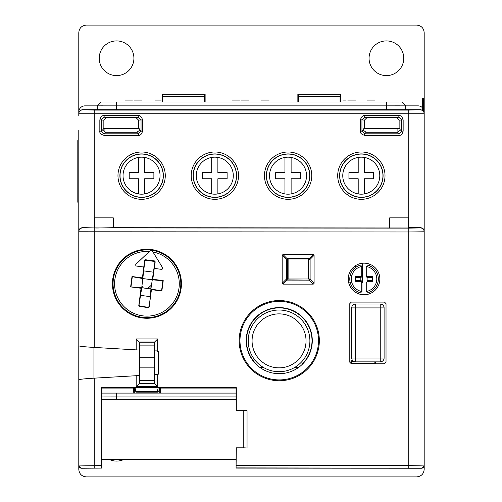 <?xml version="1.0" encoding="UTF-8"?>
<svg xmlns="http://www.w3.org/2000/svg" width="502" height="502" viewBox="0 0 502 502"><rect width="100%" height="100%" fill="white"/><g stroke="black" fill="none" stroke-linecap="round" stroke-linejoin="round"><path stroke-width="0.75" d="M84.957 109.718L97.294 109.718L97.357 105.859L97.294 109.718L418.022 109.718L84.957 109.718A6.168 6.168 0 0 0 84.518 109.731A6.168 6.168 0 0 1 84.957 109.718M271.262 109.718L271.965 109.718M275.184 109.718L278.07 109.718M279.696 109.718L280.373 109.718M282.237 109.718L283.304 109.718M84.198 105.909L84.957 105.859A6.168 6.168 0 0 0 78.789 112.028L78.789 115.887A6.168 6.168 0 0 0 78.789 115.924A6.168 6.168 0 0 1 78.789 115.868A6.168 6.168 0 0 0 78.789 115.887L78.789 32.806C79.178 28.062 81.751 25.489 86.495 25.1L416.484 25.1C421.228 25.489 423.801 28.062 424.19 32.806L424.19 119.683M78.789 165.045L78.789 241.368L78.789 165.045M424.19 239.906L424.19 115.924A6.168 6.168 0 0 0 424.19 115.868L424.19 115.868A6.168 6.168 0 0 1 424.19 115.924L424.19 112.028A6.168 6.168 0 0 0 423.65 109.505L423.675 109.555M418.022 109.718A6.168 6.168 0 0 1 418.461 109.731A6.168 6.168 0 0 0 418.022 109.718M84.957 105.859L116.558 105.859M232.589 102.006L116.633 102.006L116.633 105.859L418.022 105.859A6.168 6.168 0 0 1 422.646 107.949L422.502 107.786M78.789 112.028L78.933 110.691M79.084 110.145L79.285 109.599M79.303 109.555L79.843 108.576M79.918 108.47L80.477 107.786M80.533 107.729L81.362 107.014M81.412 106.982L81.92 106.662M82.347 106.437L83.52 106.029M418.022 105.859L418.781 105.909M419.459 106.029L420.632 106.437M421.059 106.662L421.567 106.982M421.617 107.014L422.446 107.729M423.694 109.599L423.895 110.145M424.046 110.691L424.19 112.028M423.65 102.352L422.646 102.352L422.646 98.499L423.65 98.499L423.65 111.62M422.646 102.352L422.646 110.503M77.81 140.554L77.81 202.237L77.81 140.554M103.167 396.938L116.558 396.913M236.072 396.913L101.919 396.938M237.251 102.006L265.727 102.006M103.004 105.834L97.357 105.859L101.278 102.006L113.552 102.006M110.609 102.006L107.861 102.006M105.05 102.006L103.556 102.006M116.633 102.006L399.115 102.006M396.599 102.006L394.051 102.006M392.206 102.006L389.326 102.006M386.414 109.718L386.345 102.006L233.995 102.006M275.046 102.006L270.421 102.006M381.727 102.006L375.734 102.006M377.316 102.006L378.822 102.006M380.121 102.006L381.112 102.006M270.572 102.006L272.078 102.006M273.37 102.006L274.362 102.006M125.676 102.006L121.057 102.006M121.264 102.006L121.879 102.006M122.877 102.006L124.17 102.006M127.257 102.006L159.843 102.006M405.622 105.859L405.685 109.718L405.622 105.859L401.7 102.006L405.622 105.859M399.812 105.834L386.421 105.859M125.161 100.08L132.465 100.08L125.161 100.08M374.85 100.08L367.332 100.08L374.85 100.08M355.636 100.08L347.704 100.08L355.636 100.08M343.525 100.08L346.035 100.08L343.525 100.08M269.223 100.08L260.871 100.08L269.223 100.08M264.209 100.08L267.761 100.08L264.209 100.08M249.174 100.08L241.242 100.08L249.174 100.08M239.573 100.08L232.056 100.08L239.573 100.08M154.811 100.08L161.286 100.08L154.811 100.08M142.072 100.08L134.141 100.08L142.072 100.08M81.098 468.24L101.919 468.109L81.098 468.24L78.789 465.931L78.789 469.194C79.178 473.938 81.751 476.511 86.495 476.9L416.484 476.9C421.228 476.511 423.801 473.938 424.19 469.194L424.19 436.119M78.789 186.217L78.789 219.474M78.789 236.172L78.789 236.756M424.19 392.859L424.19 374.749M386.414 75.601A17.35 17.35 0 0 0 403.759 58.251A17.35 17.35 0 0 0 386.414 40.907A17.35 17.35 0 0 0 369.064 58.251A17.35 17.35 0 0 0 386.414 75.601M116.564 75.601A17.35 17.35 0 0 0 133.915 58.251A17.35 17.35 0 0 0 116.564 40.907A17.35 17.35 0 0 0 99.22 58.251A17.35 17.35 0 0 0 116.564 75.601M109.034 459.374A17.35 17.35 0 0 0 124.094 459.374M340.82 102.006L340.82 94.338L297.855 94.338L298.596 96.61L298.596 102.006M297.855 102.006L297.855 94.338M205.123 102.006L205.123 94.338L204.383 96.61L162.899 96.61L162.899 102.006M162.159 102.006L162.159 94.338L205.123 94.338M162.159 94.338L162.899 96.61M204.383 96.61L204.383 102.006M298.596 96.61L340.08 96.61L340.08 102.006M340.82 94.338L340.08 96.61M269.53 175.675A18.505 18.505 0 0 1 288.035 157.17A18.505 18.505 0 0 1 306.54 175.675A18.505 18.505 0 0 1 288.035 194.18A18.505 18.505 0 0 1 269.53 175.675M342.772 175.675A18.505 18.505 0 0 1 361.277 157.17A18.505 18.505 0 0 1 379.782 175.675A18.505 18.505 0 0 1 361.277 194.18A18.505 18.505 0 0 1 342.772 175.675M291.116 193.916L291.116 178.756L300.372 178.756L300.372 172.588L291.116 172.588L291.116 157.427M284.948 157.427L284.948 172.588L275.698 172.588L275.698 178.756L284.948 178.756L284.948 193.916M364.364 193.916L364.364 178.756L373.613 178.756L373.613 172.588L364.364 172.588L364.364 157.427M358.196 157.427L358.196 172.588L348.94 172.588L348.94 178.756L358.196 178.756L358.196 193.916M397.898 128.525L397.898 132.233M104.924 132.195L104.924 128.525M123.04 175.675A18.505 18.505 0 0 1 141.545 157.17A18.505 18.505 0 0 1 160.05 175.675A18.505 18.505 0 0 1 141.545 194.18A18.505 18.505 0 0 1 123.04 175.675M196.288 175.675A18.505 18.505 0 0 1 214.793 157.17A18.505 18.505 0 0 1 233.292 175.675A18.505 18.505 0 0 1 214.793 194.18A18.505 18.505 0 0 1 196.288 175.675M144.632 193.916L144.632 178.756L153.882 178.756L153.882 172.588L144.632 172.588L144.632 157.427M138.464 157.427L138.464 172.588L129.209 172.588L129.209 178.756L138.464 178.756L138.464 193.916M217.874 193.916L217.874 178.756L227.124 178.756L227.124 172.588L217.874 172.588L217.874 157.427M211.706 157.427L211.706 172.588L202.457 172.588L202.457 178.756L211.706 178.756L211.706 193.916M151.428 285.086L147.726 288.537M151.115 287.489L149.709 288.801M362.513 263.236L362.513 282.839L361.973 282.839L362.513 282.839L362.513 263.236M350.321 282.839L348.733 282.839L350.321 282.839M288.11 258.725L287.728 258.944M302.373 364.245L302.373 363.875A32.768 32.768 0 0 0 302.43 317.509A32.768 32.768 0 0 0 256.064 317.509A32.768 32.768 0 0 0 256.114 363.875L256.114 364.245M352.818 360.712L350.948 360.712L350.948 363.724M375.621 363.774L375.621 361.867M263.782 367.652L260.205 367.652M298.288 367.652L294.329 367.652M287.728 258.725L287.728 278.986L308.542 278.986L308.542 258.725M279.056 371.7A30.842 30.842 0 0 0 309.891 340.858A30.842 30.842 0 0 0 279.056 310.016A30.842 30.842 0 0 0 248.214 340.858A30.842 30.842 0 0 0 279.056 371.7M355.573 361.867L355.573 358.014L380.246 358.014L380.246 307.902L351.72 307.902L351.72 358.014A3.853 3.853 0 0 0 355.573 361.867L380.246 361.867A3.853 3.853 0 0 0 384.099 358.014A3.853 3.853 0 0 1 380.246 361.867L380.246 358.014L384.099 358.014L384.099 307.902A3.853 3.853 0 0 0 380.246 304.043L355.573 304.043A3.853 3.853 0 0 0 351.72 307.902A3.853 3.853 0 0 1 355.573 304.043L355.573 358.014L351.72 358.014M380.246 304.043L380.246 307.902L384.099 307.902M351.72 363.774L351.72 361.484L353.891 361.484M374.85 361.867L374.85 363.774M355.573 281.302L360.43 281.302A0.772 0.772 0 0 1 361.202 282.074L361.202 291.386L361.973 291.386L361.973 282.074A1.544 1.544 0 0 0 360.43 280.53L355.88 280.53L355.573 281.302L355.573 276.671L355.88 277.443L360.43 277.443L360.43 276.671L355.573 276.671M361.973 275.905L361.202 275.905L361.202 266.587A12.719 12.719 0 0 0 361.202 291.386L361.038 292.93A14.263 14.263 0 0 1 361.038 265.043L361.202 266.587L361.973 266.587L361.973 275.905A1.544 1.544 0 0 1 360.43 277.443M360.198 277.443L360.198 280.53M366.906 282.074A0.772 0.772 0 0 1 367.677 281.302L367.677 280.53L372.227 280.53L372.534 281.302L372.534 276.671L372.227 277.443L367.677 277.443A1.544 1.544 0 0 1 366.134 275.905L366.134 266.587L366.906 266.587L367.069 265.043A14.263 14.263 0 0 1 367.069 292.93L366.906 291.386L366.134 291.386L366.134 282.074L366.906 282.074L366.906 291.386A12.719 12.719 0 0 0 366.906 266.587L366.906 275.905L367.677 276.671L372.534 276.671M367.91 280.53L367.91 277.443M369.554 265.257L369.905 264.284L369.554 265.257M351.814 268.965L353.904 268.965M355.573 267.516L355.573 265.627M288.11 278.986L288.11 258.944L308.159 258.944L308.159 278.986M78.789 239.906L78.789 130.024M78.789 242.748L78.789 241.368M157.678 351.387L157.678 338.944L154.44 342.182L154.378 345.106L139.493 345.106L139.28 342.031L139.28 350.057L94.207 347.428C84.832 346.863 79.699 346.324 78.801 345.815L78.789 231.78L408.772 231.98L408.772 465.592L424.19 465.931L421.881 468.24L236.072 468.109L236.31 447.985L247.04 447.985L247.04 410.63L236.31 410.63L236.31 387.676L101.674 387.676L101.674 465.592L78.789 465.931L78.789 386.923A6.168 6.168 0 0 0 78.801 387.318M160.42 387.676L160.257 393.091L159.743 393.091L159.743 387.676M159.743 393.091L134.298 393.091L134.298 387.676M236.072 393.091L160.257 393.091M160.42 388.084L236.072 388.084M101.919 388.084L133.62 388.084L133.783 393.091L134.298 393.091M133.62 388.084L133.62 387.676M133.783 393.091L101.919 393.091M159.416 387.676L159.416 390.223L157.49 392.15L136.55 392.15L134.624 390.223L134.624 387.676M310.11 278.986L310.11 259.666L309.263 258.555L287.32 258.511L286.378 259.879L286.378 278.773L287.533 279.928L308.95 280.141L310.11 278.986L310.11 259.666M309.891 278.773L308.736 279.928M308.95 258.511L287.533 258.725M308.736 258.725L309.891 259.879M314.095 283.329L314.095 255.323L313.292 254.52L282.977 254.52L282.174 255.323L282.174 283.329L282.977 284.132L313.292 284.132L314.095 283.329L310.067 279.294M287.32 258.511L286.159 259.666L286.159 278.986L287.006 280.097L308.95 280.141M94.207 467.902L94.207 378.163L139.28 375.534L139.28 383.559L139.493 380.485L154.378 380.485L154.591 383.559L154.591 374.687L157.157 374.699L157.157 374.228L158.5 374.159L158.5 351.431L157.157 351.362L157.157 350.892L154.591 350.898L154.591 374.687M112.435 283.768A34.5 34.5 0 0 0 146.935 318.268A34.5 34.5 0 0 0 181.435 283.768A34.5 34.5 0 0 0 146.935 249.268A34.5 34.5 0 0 0 112.435 283.768M348.25 278.961A15.807 15.807 0 0 0 364.057 294.768A15.807 15.807 0 0 0 379.857 278.961A15.807 15.807 0 0 0 364.057 263.161A15.807 15.807 0 0 0 348.25 278.961M349.794 303.635L349.794 362.231L351.331 363.774L384.488 363.774L386.025 362.231L386.025 303.635L384.488 302.091L351.331 302.091L349.794 303.635M239.153 340.645A40.091 40.091 0 0 0 279.244 380.736A40.091 40.091 0 0 0 319.335 340.645A40.091 40.091 0 0 0 279.244 300.554A40.091 40.091 0 0 0 239.153 340.645M389.684 227.695L389.684 217.855L408.584 217.855L408.584 227.695L407.693 227.99L113.295 227.695L96.83 228.015L82.642 227.601L82.642 227.921L408.772 228.128L408.772 231.98L424.19 231.78L424.19 465.818A2.315 2.315 180 0 1 421.881 468.134L421.881 468.24M408.772 228.128L420.337 227.921A3.853 3.853 0 0 1 424.19 231.78L424.19 238.538M408.584 227.695L420.337 227.601C423.017 228.096 424.303 229.32 424.19 231.278L424.19 113.59L424.19 231.278M113.295 227.695L113.295 217.855L94.395 217.855L94.395 227.695M364.439 128.525L363.824 128.587L363.643 130.514L366.146 132.271L397.427 132.271L399.931 130.514L400.044 129.572L399.749 128.587L399.134 128.525L399.134 120.135L396.404 117.443L367.169 117.443L364.439 120.135L364.439 128.525L399.134 128.525M103.845 128.525L103.23 128.587L103.048 130.514L105.552 132.271L136.833 132.271L139.336 130.514L139.449 129.572L139.154 128.587L138.539 128.525L138.539 120.135L135.81 117.443L106.575 117.443L103.845 120.135L103.845 128.525L138.539 128.525M193.283 175.65A21.586 21.586 0 0 0 214.869 197.236A21.586 21.586 0 0 0 236.455 175.65A21.586 21.586 0 0 0 214.869 154.064A21.586 21.586 0 0 0 193.283 175.65M120.034 175.65A21.586 21.586 0 0 0 141.62 197.236A21.586 21.586 0 0 0 163.213 175.65A21.586 21.586 0 0 0 141.62 154.064A21.586 21.586 0 0 0 120.034 175.65M266.524 175.65A21.586 21.586 0 0 0 288.11 197.236A21.586 21.586 0 0 0 309.696 175.65A21.586 21.586 0 0 0 288.11 154.064A21.586 21.586 0 0 0 266.524 175.65M339.766 175.65A21.586 21.586 0 0 0 361.358 197.236A21.586 21.586 0 0 0 382.944 175.65A21.586 21.586 0 0 0 361.358 154.064A21.586 21.586 0 0 0 339.766 175.65M104.127 115.655L138.257 115.655C140.133 115.259 141.564 116.665 142.555 119.884L142.555 131.154C141.639 134.304 140.246 135.697 138.376 135.333L104.008 135.333C100.858 134.417 99.465 133.024 99.835 131.154L99.835 119.884C100.783 116.696 102.213 115.291 104.127 115.655L104.127 117.198L138.257 117.198L141.037 119.884L141.037 131.154L138.376 133.814L104.008 133.814L101.354 131.154L101.354 119.884L104.127 117.198L106.575 117.443M364.722 115.655L398.852 115.655C400.728 115.259 402.158 116.665 403.15 119.884L403.15 131.154C402.234 134.304 400.841 135.697 398.971 135.333L364.603 135.333C361.453 134.417 360.059 133.024 360.43 131.154L360.43 119.884C361.377 116.696 362.808 115.291 364.722 115.655L364.722 117.198L367.169 117.443M104.008 135.333L104.008 133.814L105.552 132.271M99.835 131.154L101.354 131.154L102.935 129.572M99.835 119.884L103.845 120.135M138.257 115.655L138.257 117.198L135.81 117.443M142.555 131.154L141.037 131.154L139.449 129.572M138.376 135.333L138.376 133.814L136.833 132.271M158.199 387.676L236.072 387.676L236.072 399.241L101.919 399.241L101.919 387.676L135.069 387.676M101.919 468.109L101.919 459.374L236.072 459.374L236.135 447.809L243.777 447.809L243.777 410.805L236.135 410.805L236.072 399.241M236.273 467.902L421.881 468.134M81.098 468.134A2.315 2.315 180 0 1 78.789 465.818L78.789 345.759M78.789 238.538L78.789 231.78A3.853 3.853 180 0 1 82.642 227.921M78.789 113.59C78.983 111.212 80.27 109.925 82.642 109.731L420.337 109.731C422.709 109.925 423.995 111.212 424.19 113.59M82.642 109.731L94.207 110.107L408.772 110.107L420.337 109.731M236.072 468.109L236.072 459.374M236.135 399.303L101.919 399.241M236.135 459.311L101.85 459.311L101.85 399.303M247.04 410.63L243.777 410.805M247.04 447.985L243.777 447.809M101.674 465.592L101.718 467.902M94.207 378.163C84.832 378.721 79.699 379.261 78.801 379.776M139.28 350.057L139.28 375.534M154.378 345.106L154.378 380.485M139.493 345.106L139.493 380.485M157.678 338.944L136.193 338.944L139.28 342.031L154.591 342.031L154.591 350.898M154.321 357.719L139.55 357.719M154.321 367.866L139.55 367.866M136.193 375.854L136.193 386.64L139.28 383.559L154.591 383.559L157.678 386.64L157.678 374.197M78.789 231.278C78.758 229.245 80.044 228.021 82.642 227.601M82.642 109.907A3.853 3.853 180 0 0 78.789 113.759L424.19 113.759A3.853 3.853 0 0 0 420.337 109.907M157.39 391.397L135.879 391.397L135.069 387.808L158.199 387.808L157.39 391.397M360.43 119.884L361.948 119.884L364.722 117.198L398.852 117.198L401.631 119.884L401.631 131.154L398.971 133.814L364.603 133.814L361.948 131.154L361.948 119.884L364.439 120.135M398.852 115.655L398.852 117.198L396.404 117.443M403.15 131.154L401.631 131.154L400.044 129.572M398.971 135.333L398.971 133.814L397.427 132.271M364.603 135.333L364.603 133.814L366.146 132.271M360.43 131.154L361.948 131.154L363.53 129.572M239.981 340.645A39.263 39.263 0 0 0 279.244 379.907A39.263 39.263 0 0 0 318.513 340.645A39.263 39.263 0 0 0 279.244 301.376A39.263 39.263 0 0 0 239.981 340.645M312.288 340.645A33.044 33.044 0 0 0 279.244 307.6A33.044 33.044 0 0 0 246.2 340.645A33.044 33.044 0 0 0 279.244 373.689A33.044 33.044 0 0 0 312.288 340.645M143.773 267.02L142.43 277.895L132.007 276.527L130.645 286.899L141.068 288.273L138.79 305.574L138.991 305.272L139.656 306.138L148.178 307.262L148.297 307.6L149.163 306.935L151.441 289.635L161.864 291.009L163.225 280.637L152.803 279.263L154.233 268.401L161.387 269.342A1.155 1.155 0 0 0 162.529 267.591L152.106 250.58A33.584 33.584 0 0 0 150.531 250.372L136.067 264.102A1.155 1.155 0 0 0 136.707 266.091L143.773 267.02L144.645 260.406L145.511 259.747L154.528 260.933L154.214 261.398L145.693 260.274L144.827 260.94L141.746 287.753L141.068 288.273M148.297 307.6L139.449 306.44L138.79 305.574M149.339 251.508A32.348 32.348 0 0 0 117.286 296.707A32.348 32.348 0 0 0 172.224 303.942A32.348 32.348 0 0 0 152.966 251.985L151.905 250.26A33.872 33.872 0 0 1 180.519 288.186A33.872 33.872 0 0 1 142.512 317.352A33.872 33.872 0 0 1 113.352 279.344A33.872 33.872 0 0 1 150.807 250.115L150.531 250.372M154.214 261.398L154.88 262.264L155.193 261.799L154.321 268.407M155.193 261.799L154.528 260.933M151.905 250.26L152.106 250.58M150.619 250.297A33.672 33.672 0 0 1 152.043 250.479M151.441 289.635L150.92 288.957L161.864 291.009M154.88 262.264L150.92 288.957L141.746 287.753L138.991 305.272M152.803 279.263L152.125 279.783L162.886 280.756L161.562 290.809M130.645 286.899L141.746 287.753M132.007 276.527L132.308 276.727L130.984 286.78M132.308 276.727L142.951 278.579L142.43 277.895M163.225 280.637L162.886 280.756M153.574 272.197L143.522 270.873M152.125 279.783L142.951 278.579M149.163 306.935L150.355 296.657L140.296 295.333M149.044 306.596L148.178 307.262M150.92 288.957L150.355 296.657M143.359 287.96L141.959 286.109M116.633 399.241L116.564 393.091M116.633 105.859L116.564 109.718M279.056 367.841A26.982 26.982 0 0 0 306.038 340.858A26.982 26.982 0 0 0 279.056 313.875A26.982 26.982 0 0 0 252.067 340.858A26.982 26.982 0 0 0 279.056 367.841M351.72 363.573L374.85 363.573M361.202 275.905A0.772 0.772 0 0 1 360.43 276.671M360.43 280.53L360.43 281.302M361.973 282.074L361.202 282.074M367.677 281.302L372.534 281.302M367.677 276.671L367.677 277.443M366.906 275.905L366.134 275.905M310.067 259.358L314.095 255.323M309.263 280.097L313.292 284.132M282.977 284.132L287.006 280.097M286.203 279.294L282.174 283.329M282.174 255.323L286.203 259.358M287.006 258.555L282.977 254.52M313.292 254.52L309.263 258.555M236.31 465.592L408.772 465.592L408.772 467.902M136.193 386.64L157.678 386.64M136.193 338.944L136.193 349.737M94.207 347.428L94.207 228.128M420.337 227.921L420.337 227.601M94.207 227.695L94.207 110.107M408.772 110.107L408.772 227.695M117.964 175.65A23.657 23.657 0 0 1 141.62 151.993A23.657 23.657 0 0 1 165.277 175.65A23.657 23.657 0 0 1 141.62 199.307A23.657 23.657 0 0 1 117.964 175.65M191.212 175.65A23.657 23.657 0 0 1 214.869 151.993A23.657 23.657 0 0 1 238.525 175.65A23.657 23.657 0 0 1 214.869 199.307A23.657 23.657 0 0 1 191.212 175.65M264.454 175.65A23.657 23.657 0 0 1 288.11 151.993A23.657 23.657 0 0 1 311.767 175.65A23.657 23.657 0 0 1 288.11 199.307A23.657 23.657 0 0 1 264.454 175.65M337.702 175.65A23.657 23.657 0 0 1 361.358 151.993A23.657 23.657 0 0 1 385.015 175.65A23.657 23.657 0 0 1 361.358 199.307A23.657 23.657 0 0 1 337.702 175.65M142.555 119.884L138.539 120.135M154.44 342.182L139.43 342.182M139.43 383.409L154.44 383.409M93.937 378.175L93.937 347.409M403.15 119.884L399.134 120.135M119.896 175.65A21.73 21.73 0 0 1 141.62 153.919A21.73 21.73 0 0 1 163.351 175.65A21.73 21.73 0 0 1 141.62 197.38A21.73 21.73 0 0 1 119.896 175.65M193.138 175.65A21.73 21.73 0 0 1 214.869 153.919A21.73 21.73 0 0 1 236.599 175.65A21.73 21.73 0 0 1 214.869 197.38A21.73 21.73 0 0 1 193.138 175.65M266.38 175.65A21.73 21.73 0 0 1 288.11 153.919A21.73 21.73 0 0 1 309.841 175.65A21.73 21.73 0 0 1 288.11 197.38A21.73 21.73 0 0 1 266.38 175.65M339.628 175.65A21.73 21.73 0 0 1 361.358 153.919A21.73 21.73 0 0 1 383.082 175.65A21.73 21.73 0 0 1 361.358 197.38A21.73 21.73 0 0 1 339.628 175.65M144.645 260.406L144.827 260.94M145.511 259.747L145.693 260.274M424.19 291.285L424.19 293.074M424.19 294.36L424.19 294.931M424.19 292.082L424.19 293.394M101.278 102.006L97.357 105.859"/></g></svg>
